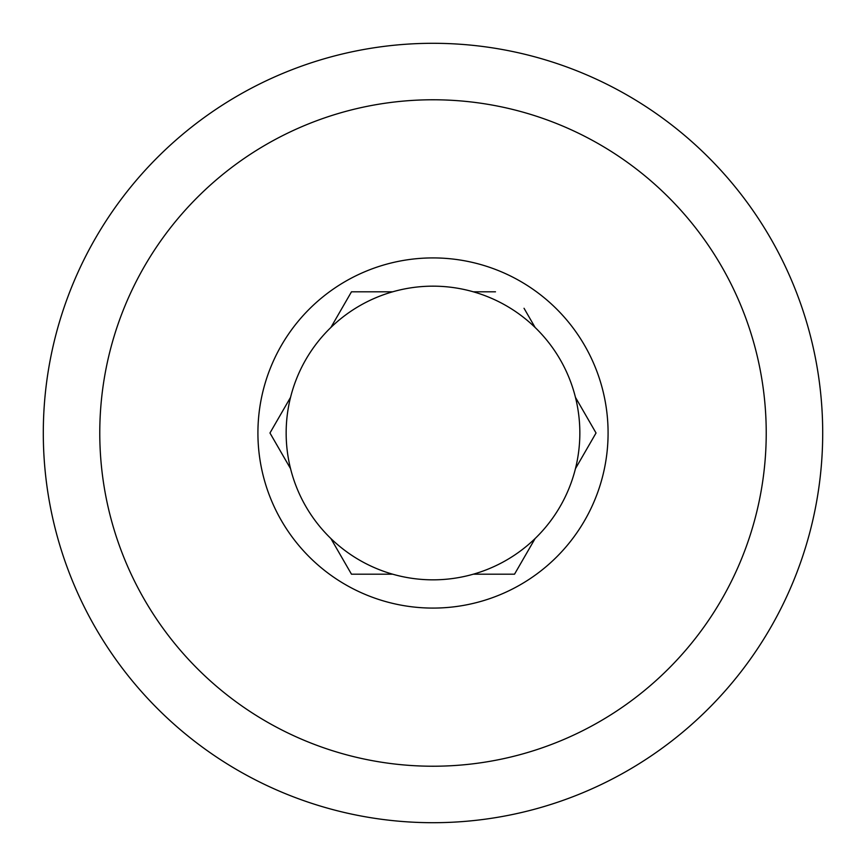 <?xml version="1.0" encoding="UTF-8"?>
<svg xmlns="http://www.w3.org/2000/svg" width="866" height="866" viewBox="0 0 866 866"><rect width="100%" height="100%" fill="white"/><g stroke="black" fill="none" stroke-linecap="round" stroke-linejoin="round"><path stroke-width="1.3" d="M433 822.7A389.7 389.7 0 0 1 43.3 433A389.7 389.7 0 0 1 433 43.3A389.7 389.7 0 0 1 822.7 433A389.7 389.7 0 0 1 433 822.7M433 766.226A333.226 333.226 0 0 0 766.226 433A333.226 333.226 0 0 0 433 99.774A333.226 333.226 0 0 0 99.774 433A333.226 333.226 0 0 0 433 766.226M473.334 574.19A146.841 146.841 0 0 0 535.112 538.533L514.523 574.19L473.334 574.19A146.841 146.841 0 0 1 392.666 574.19L351.477 574.19L330.888 538.533A146.841 146.841 0 0 1 290.554 468.668L269.965 433L290.554 397.332A146.841 146.841 0 0 1 330.888 327.467L351.477 291.81L392.666 291.81A146.841 146.841 0 0 1 473.334 291.81L495.482 291.81M257.916 433A175.084 175.084 0 0 0 433 608.084A175.084 175.084 0 0 0 608.084 433A175.084 175.084 0 0 0 433 257.916A175.084 175.084 0 0 0 257.916 433M575.446 468.668A146.841 146.841 0 0 0 575.446 397.332L596.035 433L575.446 468.668A146.841 146.841 0 0 1 535.112 538.533M330.888 538.533A146.841 146.841 0 0 0 392.666 574.19M524.038 308.285L535.112 327.467A146.841 146.841 0 0 1 575.446 397.332M586.52 449.486L596.035 433L586.52 416.514M495.482 574.19L514.523 574.19L524.038 557.715M341.962 557.715L351.477 574.19L370.518 574.19M279.48 416.514L269.965 433L279.48 449.486M370.518 291.81L351.477 291.81L341.962 308.285M535.112 327.467A146.841 146.841 0 0 0 473.334 291.81M392.666 291.81A146.841 146.841 0 0 0 330.888 327.467M290.554 397.332A146.841 146.841 0 0 0 290.554 468.668"/></g></svg>
